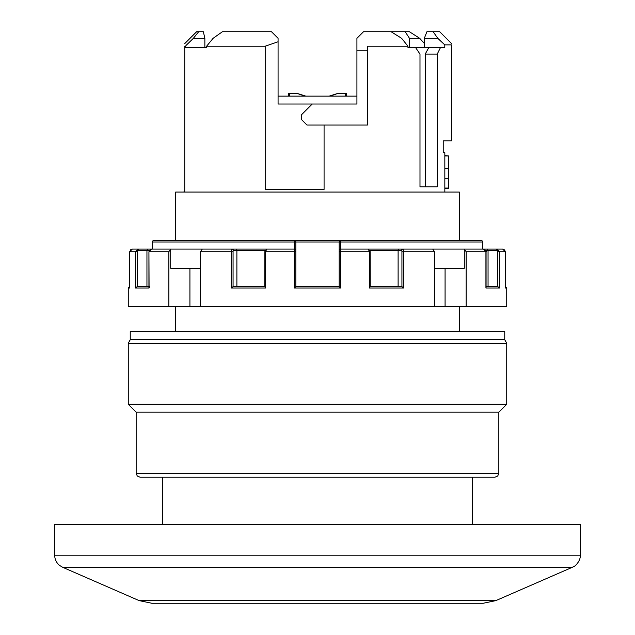 <?xml version="1.0" encoding="UTF-8"?>
<svg xmlns="http://www.w3.org/2000/svg" width="635" height="635" viewBox="0 0 635 635"><rect width="100%" height="100%" fill="white"/><g stroke="black" fill="none" stroke-linecap="round" stroke-linejoin="round"><path stroke-width="0.95" d="M498.84 412.178L498.84 473.281L136.16 473.281L136.16 412.178L498.84 412.178L506.73 404.289L506.73 343.186L128.27 343.186L128.27 404.289L506.73 404.289M580.319 524.399L54.681 524.399L54.681 555.212L580.319 555.212L580.319 524.399M346.408 96.139L346.408 93.512L337.471 93.512A52.562 52.562 0 0 1 329.176 96.139L337.471 93.512L331.295 95.607M303.705 95.607L297.529 93.512L305.824 96.139A52.562 52.562 0 0 1 297.529 93.512L288.592 93.512L288.592 96.139M409.472 47.522L409.472 38.322L405.186 31.75L391.136 31.75L401.637 38.322L407.956 46.204L407.956 47.522L428.815 47.522L425.228 54.086L437.253 54.086L437.253 186.809L419.989 186.809L425.228 186.809L425.228 54.086M405.186 31.75L409.464 31.75L419.703 38.322L424.315 43.363M185.936 45.553L193.357 38.322L204.859 38.322L204.859 47.522L206.629 47.522L185.277 47.522L185.277 46.204L184.729 46.204C184.729 42.783 184.729 42.783 184.729 46.204L184.729 192.064M459.335 331.557L459.335 306.395M175.665 331.557L175.665 306.395M415.56 47.522L419.989 54.086L419.989 186.809M459.335 240.689L459.335 192.064L175.665 192.064L175.665 240.689L153.535 240.689A1.318 1.302 90 0 0 152.233 241.998L152.233 249.095M324.072 125.047L324.072 189.436L265.2 189.436L265.2 46.204L278.074 41.767L278.074 38.322L271.51 31.75L278.074 38.322L278.074 104.021L356.926 104.021L356.926 38.322L363.49 31.75L391.136 31.75M222.385 31.75L213.09 38.322L222.385 31.75L271.51 31.75M213.09 38.322L206.629 46.204L206.629 47.522M265.2 46.204L206.629 46.204M183.793 192.064L184.729 190.452M444.833 192.064L444.833 152.646L443.222 152.646L443.222 140.819L451.406 140.819L451.406 44.895C451.406 42.974 451.406 42.974 451.406 44.895L444.794 44.895L444.794 47.522L440.492 47.522L437.253 54.086M424.315 47.522L424.315 38.322L437.785 38.322L433.173 31.75L439.706 31.75L451.414 43.45M437.785 38.322L444.794 44.895M440.492 47.522L428.815 47.522M444.833 188.436L448.778 188.436L448.778 168.537L444.833 168.537M448.778 168.537L448.778 155.964L444.833 155.964M356.926 96.139L278.074 96.139M312.245 104.021L301.728 114.538L301.728 119.793L306.991 125.047L367.435 125.047L367.435 50.808L356.926 50.808M448.778 155.964L444.833 155.583M184.729 43.632L196.604 31.75L203.367 31.75L204.859 38.322M193.357 38.322L198.684 31.75L193.357 38.322M409.472 38.322L419.703 38.322M448.778 188.063L444.833 188.063M407.956 46.204L367.435 46.204L367.435 50.808L367.435 46.204M498.84 473.281L497.713 476.044L494.903 477.218L140.097 477.218L137.287 476.044L136.16 473.281M162.441 524.399L162.441 477.218L155.869 477.218M506.73 343.186L504.754 339.773L130.246 339.773L128.27 343.186M370.141 251.73L370.237 286.734L369.284 287.996L369.284 251.73L368.435 249.095L482.767 249.095L482.767 241.998A1.318 1.302 -90 0 0 481.465 240.689L340.495 240.689L340.677 249.095M232.132 287.155L231.243 287.996L231.243 251.73L232.331 249.095L294.505 249.095L294.386 249.865M401.931 286.679L401.931 251.73A1.318 0.484 -90 0 0 401.447 250.412L398.113 250.412L398.796 249.095M136.025 287.155L135.493 287.996L137.12 286.679L148.931 286.679L146.947 286.679L146.947 250.412L147.82 249.095L151.471 249.095L147.82 249.095L151.471 249.095L148.931 251.73L149.074 287.996L135.493 287.996L135.493 251.73L137.986 249.095L147.82 249.095M505.301 287.679L505.301 251.73L502.674 249.095L505.317 251.73L499.507 251.73L499.507 287.996L485.926 287.996L485.926 251.73L483.529 249.095L502.674 249.095M505.317 286.679L505.317 251.73L504.555 249.88M503.142 249.142L503.809 249.357M264.858 251.73L264.763 286.734L265.716 287.996L231.243 287.996L233.013 286.679L264.763 286.679M265.716 286.679L264.858 286.679M175.665 240.689L340.495 240.689A1.318 1.318 0 0 0 339.185 241.998L340.495 240.689A1.318 1.318 0 0 0 339.185 241.998L339.185 251.73L339.185 241.998L295.815 241.998L295.815 251.73L294.346 251.73L294.505 249.095A1.318 1.318 0 0 1 295.815 250.412L295.815 286.679M339.185 250.412A1.318 1.318 0 0 1 340.495 249.095L368.435 249.095L370.237 251.73L340.654 251.73L340.495 249.095L340.654 287.996L339.193 286.679L295.807 286.679L294.346 287.996L294.346 251.73L264.763 251.73L266.565 249.095L265.716 251.73L265.716 287.996M474.496 240.689L481.465 240.689A1.318 1.318 0 0 1 482.783 241.998L482.767 249.095M149.273 250.412L138.47 250.412A1.318 0.484 -90 0 0 137.986 249.095L132.326 249.095L129.683 251.73L129.699 287.996L128.27 287.996L129.588 286.679M485.926 251.73L466.161 251.73L464.296 249.095L483.529 249.095C485.783 250.166 486.632 251.039 486.069 251.73L486.069 287.361M497.761 286.679L497.761 251.73A1.318 1.222 -90 0 0 496.53 250.412L488.053 250.412L488.053 286.679L486.069 286.679L497.88 286.679L499.507 287.996M370.181 286.679L369.284 287.996L403.757 287.996L401.987 286.679L370.237 286.679M496.53 250.412A1.318 0.484 -90 0 1 497.014 249.095L499.507 251.73L497.761 251.73M368.435 249.095L402.669 249.095L403.757 251.73L403.439 249.865M466.161 251.73L466.161 306.395L434.57 306.395L434.57 251.73L432.697 249.095M433.173 31.75L426.911 31.75L424.315 38.322M363.49 31.75L356.926 38.322M184.523 190.802L184.523 192.064M130.246 339.773L130.246 331.557L504.754 331.557L504.754 339.773M149.654 286.679L149.074 287.996L148.931 287.401L148.931 251.73L151.471 249.095L170.704 249.095L170.704 268.28L200.43 268.28M231.854 249.357L231.561 249.865M202.303 249.095L200.43 251.73L200.43 306.395L168.839 306.395L168.839 251.73L170.704 249.095L236.204 249.095L236.887 250.412L236.887 286.679M294.322 249.095L294.322 241.998L295.815 241.998L294.505 240.689A1.318 1.318 0 0 1 295.815 241.998L295.815 250.412M339.185 286.679L339.185 251.73L340.654 251.73M189.921 306.395L189.921 268.28M445.079 306.395L445.079 268.28M158.829 240.689L294.505 240.689L294.322 241.998L152.233 241.998M152.217 249.095L152.217 241.998A1.318 1.318 0 0 1 153.535 240.689L160.504 240.689M401.447 250.412A1.318 1.222 -90 0 1 402.669 249.095M483.576 249.103A1.318 0.484 90 0 0 483.529 249.095L473.694 249.095M168.839 306.395L128.27 306.395L128.27 287.996M434.57 306.395L200.43 306.395M369.165 250.412L398.113 250.412L398.113 286.679M485.727 250.412L488.053 250.412L487.18 249.095M265.827 250.412L236.887 250.412L236.204 249.095M236.887 250.412L233.553 250.412A1.318 1.222 -90 0 0 232.331 249.095M148.931 287.401L149.074 287.996M434.57 268.28L464.296 268.28L464.296 249.095M505.301 287.996L506.73 287.996L506.73 306.395L466.161 306.395M345.416 96.139L345.416 93.512M289.584 93.512L289.584 96.139M448.778 178.3L444.833 178.3M138.47 250.412A1.318 1.222 90 0 0 137.239 251.73L137.239 286.679M340.654 287.996L294.346 287.996M233.553 250.412A1.318 0.484 90 0 0 233.069 251.73L233.069 286.679M233.069 251.73L200.43 251.73M434.57 251.73L403.757 251.73L403.757 287.996M137.239 251.73L129.699 251.73L131.088 249.412M495.84 600.623L139.16 600.623L151.757 603.25L483.243 603.25L495.84 600.623L572.421 567.253L62.579 567.253L59.468 565.348C56.364 562.681 54.769 559.3 54.681 555.212M482.767 241.998L339.185 241.998M401.931 251.73L403.757 251.73M168.839 251.73L149.074 251.73M506.73 287.996L505.412 286.679M505.317 287.838L505.317 251.73M472.559 477.218L472.559 524.399M572.421 567.253L574.365 566.206C573.524 567.277 580.684 561.896 580.319 555.212M139.16 600.623L62.579 567.253M129.683 286.679L129.683 287.838M131.191 249.357L130.437 249.888M136.16 412.178L128.27 404.289"/></g></svg>
